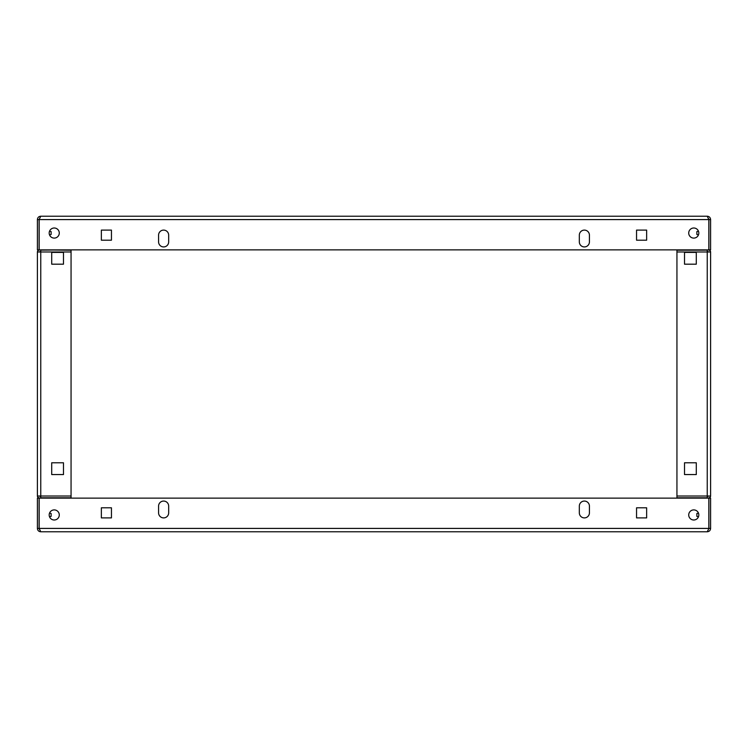<?xml version="1.0" encoding="UTF-8"?>
<svg xmlns="http://www.w3.org/2000/svg" width="748" height="748" viewBox="0 0 748 748"><rect width="100%" height="100%" fill="white"/><g stroke="black" fill="none" stroke-linecap="round" stroke-linejoin="round"><path stroke-width="1.12" d="M54.23 238.098A5.049 5.049 0 0 1 49.181 233.049A5.049 5.049 0 0 1 54.23 228A5.049 5.049 0 0 1 59.279 233.049A5.049 5.049 0 0 1 54.23 238.098M693.77 238.098A5.049 5.049 0 0 1 688.721 233.049A5.049 5.049 0 0 1 693.77 228A5.049 5.049 0 0 1 698.819 233.049A5.049 5.049 0 0 1 693.77 238.098M163.625 230.103A5.049 5.049 0 0 1 168.674 235.153A5.049 5.049 0 0 0 163.625 230.103A5.049 5.049 0 0 0 158.576 235.153A5.049 5.049 0 0 1 163.625 230.103M584.375 230.103A5.049 5.049 0 0 1 589.424 235.153A5.049 5.049 0 0 0 584.375 230.103A5.049 5.049 0 0 0 579.326 235.153A5.049 5.049 0 0 1 584.375 230.103M37.4 219.585L39.083 219.585L39.083 249.879L37.4 249.879L37.4 219.585C37.596 217.537 38.718 216.415 40.766 216.219L707.234 216.219C709.282 216.415 710.404 217.537 710.6 219.585L710.6 249.879L708.917 249.879L708.917 219.585L710.6 219.585M708.487 218.463L708.917 219.585M40.766 216.219L39.083 219.585M579.326 241.885A5.049 5.049 0 0 0 584.375 246.934A5.049 5.049 0 0 0 589.424 241.885A5.049 5.049 0 0 1 584.375 246.934A5.049 5.049 0 0 1 579.326 241.885L579.326 235.153M158.576 241.885A5.049 5.049 0 0 0 163.625 246.934A5.049 5.049 0 0 0 168.674 241.885A5.049 5.049 0 0 1 163.625 246.934A5.049 5.049 0 0 1 158.576 241.885L158.576 235.153M636.548 230.103L636.548 240.201L646.646 240.201L646.646 230.103L636.548 230.103L646.646 230.103L646.646 240.201L636.548 240.201L636.548 230.103M101.354 230.103L101.354 240.201L111.452 240.201L111.452 230.103L101.354 230.103L111.452 230.103L111.452 240.201L101.354 240.201L101.354 230.103M708.833 219.585L39.167 219.585L39.167 249.879L708.833 249.879L708.833 219.585L707.234 216.219M589.424 235.153L589.424 241.885M168.674 235.153L168.674 241.885M693.77 509.902A5.049 5.049 0 0 1 698.819 514.951A5.049 5.049 0 0 1 693.77 520A5.049 5.049 0 0 1 688.721 514.951A5.049 5.049 0 0 1 693.77 509.902M54.23 509.902A5.049 5.049 0 0 1 59.279 514.951A5.049 5.049 0 0 1 54.23 520A5.049 5.049 0 0 1 49.181 514.951A5.049 5.049 0 0 1 54.23 509.902M584.375 517.897A5.049 5.049 0 0 1 579.326 512.848A5.049 5.049 0 0 0 584.375 517.897A5.049 5.049 0 0 0 589.424 512.848A5.049 5.049 0 0 1 584.375 517.897M163.625 517.897A5.049 5.049 0 0 1 158.576 512.848A5.049 5.049 0 0 0 163.625 517.897A5.049 5.049 0 0 0 168.674 512.848A5.049 5.049 0 0 1 163.625 517.897M710.6 528.415L708.917 528.415L708.917 498.121L710.6 498.121L710.6 528.415C710.404 530.463 709.282 531.585 707.234 531.781L40.766 531.781C38.718 531.585 37.596 530.463 37.4 528.415L37.4 498.121L39.083 498.121L39.083 528.415L37.4 528.415M39.513 529.537L39.083 528.415M707.234 531.781L708.917 528.415M168.674 506.115A5.049 5.049 0 0 0 163.625 501.067A5.049 5.049 0 0 0 158.576 506.115A5.049 5.049 0 0 1 163.625 501.067A5.049 5.049 0 0 1 168.674 506.115L168.674 512.848M589.424 506.115A5.049 5.049 0 0 0 584.375 501.067A5.049 5.049 0 0 0 579.326 506.115A5.049 5.049 0 0 1 584.375 501.067A5.049 5.049 0 0 1 589.424 506.115L589.424 512.848M111.452 517.897L111.452 507.799L101.354 507.799L101.354 517.897L111.452 517.897L101.354 517.897L101.354 507.799L111.452 507.799L111.452 517.897M646.646 517.897L646.646 507.799L636.548 507.799L636.548 517.897L646.646 517.897L636.548 517.897L636.548 507.799L646.646 507.799L646.646 517.897M39.167 528.415L708.833 528.415L708.833 498.121L39.167 498.121L39.167 528.415L40.766 531.781M158.576 512.848L158.576 506.115M579.326 512.848L579.326 506.115M698.819 233.049A5.049 5.049 0 0 1 693.77 238.098A5.049 5.049 0 0 1 688.721 233.049A5.049 5.049 0 0 1 693.77 228A5.049 5.049 0 0 1 698.819 233.049M698.819 514.951A5.049 5.049 0 0 1 693.77 520A5.049 5.049 0 0 1 688.721 514.951A5.049 5.049 0 0 1 693.77 509.902A5.049 5.049 0 0 1 698.819 514.951M696.295 252.403L684.514 252.403L684.514 264.184L696.295 264.184L696.295 252.403L684.514 252.403L684.514 264.184L696.295 264.184L696.295 252.403M696.295 462.778L684.514 462.778L684.514 474.559L696.295 474.559L696.295 462.778L684.514 462.778L684.514 474.559L696.295 474.559L696.295 462.778M707.234 249.879L676.94 250.215L676.94 496.018L707.234 496.018L707.234 498.121M710.6 251.983L710.6 496.018L707.234 496.018L707.234 251.983L710.6 251.983A1.767 1.767 0 0 0 708.833 250.215L708.749 249.879M708.749 498.121L708.833 497.785A1.767 1.767 0 0 0 710.6 496.018M707.234 497.121A1.767 1.767 0 0 1 708.833 496.102L708.917 496.018M708.917 251.983L708.833 251.898A1.767 1.767 0 0 1 707.234 250.879M676.94 498.121L676.94 496.018M676.94 497.785L707.234 497.785M707.234 250.215L707.234 251.983L676.94 251.983M676.94 250.215L707.234 250.131M59.279 233.049A5.049 5.049 0 0 1 54.23 238.098A5.049 5.049 0 0 1 49.181 233.049A5.049 5.049 0 0 1 54.23 228A5.049 5.049 0 0 1 59.279 233.049M59.279 514.951A5.049 5.049 0 0 1 54.23 520A5.049 5.049 0 0 1 49.181 514.951A5.049 5.049 0 0 1 54.23 509.902A5.049 5.049 0 0 1 59.279 514.951M40.766 498.121L40.766 496.018L71.06 496.018L71.06 250.215L40.766 249.879M51.706 264.184L51.706 252.403L63.487 252.403L63.487 264.184L51.706 264.184L63.487 264.184L63.487 252.403L51.706 252.403L51.706 264.184M51.706 474.559L51.706 462.778L63.487 462.778L63.487 474.559L51.706 474.559L63.487 474.559L63.487 462.778L51.706 462.778L51.706 474.559M71.06 251.983L40.766 251.983L40.766 496.018L37.4 496.018L37.4 251.983L40.766 251.983L40.766 250.215M37.4 496.018A1.767 1.767 0 0 0 39.167 497.785L39.251 498.121M39.083 496.018L39.167 496.102A1.767 1.767 0 0 1 40.766 497.121M39.251 249.879L39.167 250.215A1.767 1.767 0 0 0 37.4 251.983M40.766 250.879A1.767 1.767 0 0 1 39.167 251.898L39.083 251.983M71.06 496.018L71.06 498.121M40.766 497.785L71.06 497.785M40.766 250.131L71.06 249.879M49.546 231.16L51.116 231.571L51.116 234.517L49.546 234.937M51.116 513.474L49.546 513.063L51.116 513.474L51.116 516.419L49.546 516.84L51.116 516.419M696.884 516.419L698.454 516.84L696.884 516.419L696.884 513.474L698.454 513.063L696.884 513.474M698.454 234.937L696.884 234.517L696.884 231.571L698.454 231.16M676.94 497.869L707.234 497.869M40.766 497.869L71.06 497.869"/></g></svg>
